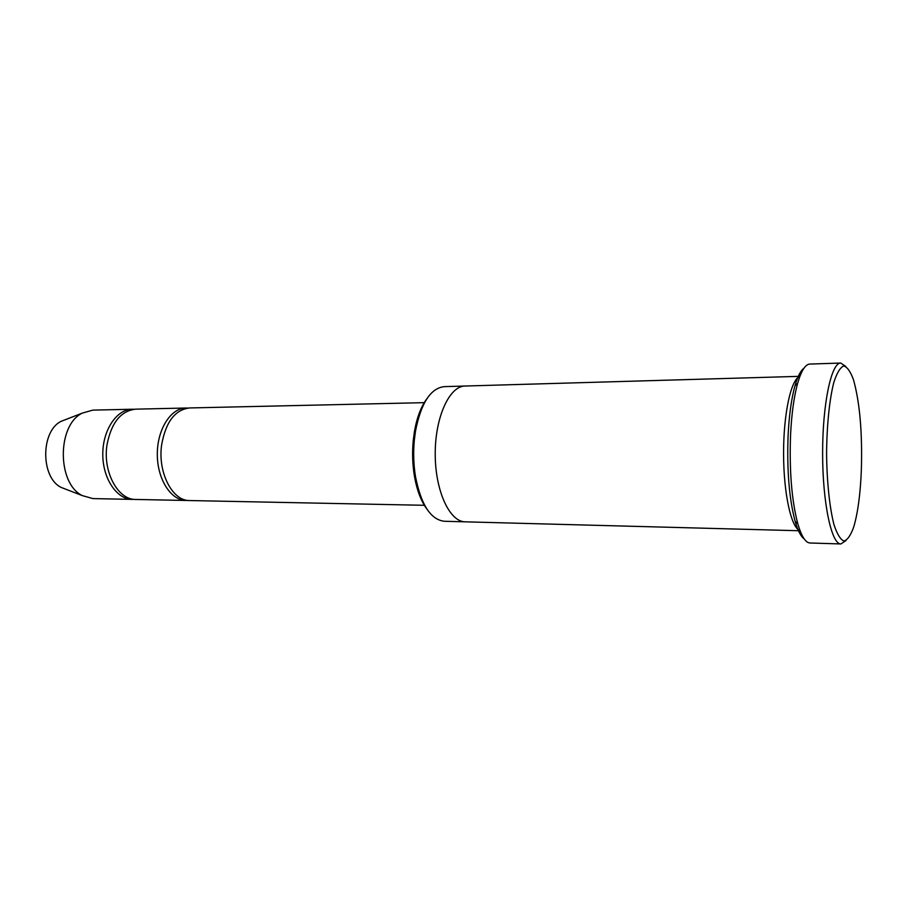 <?xml version="1.0" encoding="UTF-8"?>
<svg xmlns="http://www.w3.org/2000/svg" width="907" height="907" viewBox="0 0 907 907"><rect width="100%" height="100%" fill="white"/><g stroke="black" fill="none" stroke-linecap="round" stroke-linejoin="round"><path stroke-width="1.36" d="M186.003 500.471L135.801 499.451C118.103 500.018 102.763 472.162 106.947 445.144C111.153 422.877 120.744 410.871 135.699 409.159L185.901 408.025C170.811 408.082 157.183 429.408 157.308 454.282C157.24 479.145 170.913 500.449 186.003 500.471L187.851 500.415M187.738 408.071L185.901 408.025M427.072 509.315C421.143 501.412 416.925 490.313 414.408 476.005C412.504 464.463 412.118 452.684 413.229 440.666L414.363 431.97C416.835 417.651 421.029 406.54 426.948 398.638M799.906 376.326L465.076 386.031C449.464 385.985 435.077 417.163 435.224 453.965C435.156 490.766 449.611 521.899 465.234 521.831L800.087 530.765M464.962 521.82L444.317 521.264C430.746 519.677 421.154 504.904 415.553 476.935C413.569 464.906 413.161 452.627 414.329 440.088L415.508 431.029C421.041 403.059 430.587 388.264 444.169 386.643L464.815 386.042M799.838 376.507C791.165 378.786 783.478 413.388 783.58 453.568C783.58 493.737 791.335 528.327 800.019 530.595M861.355 469.849C862.421 432.537 859.813 402.583 853.555 379.988C850.528 371.587 847.251 366.916 843.725 365.986C840.165 367.471 836.844 373.015 833.748 382.629C829.44 399.726 826.81 425.451 826.583 453.511C826.867 481.583 829.565 507.296 833.907 524.382C837.025 533.985 840.37 539.529 843.929 541.014C847.455 540.062 850.721 535.391 853.725 526.978C857.863 512.909 860.414 493.862 861.355 469.849M424.657 505.301L189.676 500.551C172.489 501.152 157.569 472.57 161.639 444.849C165.732 421.982 175.04 409.681 189.574 407.946L424.544 402.651M133.953 409.272L132.195 409.238C116.674 409.306 102.661 430.111 102.786 454.339C102.718 478.579 116.776 499.349 132.297 499.383L134.055 499.349M132.195 409.238L92.809 410.123L82.265 413.116C56.948 425.134 57.016 483.658 82.356 495.619L92.911 498.589L132.297 499.383M66.37 419.295L61.166 421.324C40.543 431.131 40.6 477.694 61.234 487.456L66.449 489.474M804.169 538.871C800.858 536.536 797.843 530.674 795.122 521.287C789.181 498.816 786.834 470.223 788.092 435.519C789.113 415.213 791.403 398.649 794.974 385.815C797.661 376.428 800.666 370.555 803.976 368.208M840.902 543.951L810.008 542.998C805.541 542.76 801.482 536.354 797.809 523.793C791.686 500.517 789.271 470.858 790.564 434.827C791.618 413.762 793.976 396.586 797.638 383.298C801.289 370.736 805.337 364.319 809.804 364.07L840.698 363.049C831.322 362.596 822.502 403.955 822.615 453.523C822.615 503.09 831.526 544.427 840.902 543.951L845.97 540.583M845.766 366.405L840.698 363.049M414.408 476.005L415.553 476.935M414.363 431.97L415.508 431.029M61.234 487.456L82.356 495.619M61.166 421.324L82.265 413.116M795.122 521.287L797.809 523.793M794.974 385.815L797.638 383.298"/></g></svg>
